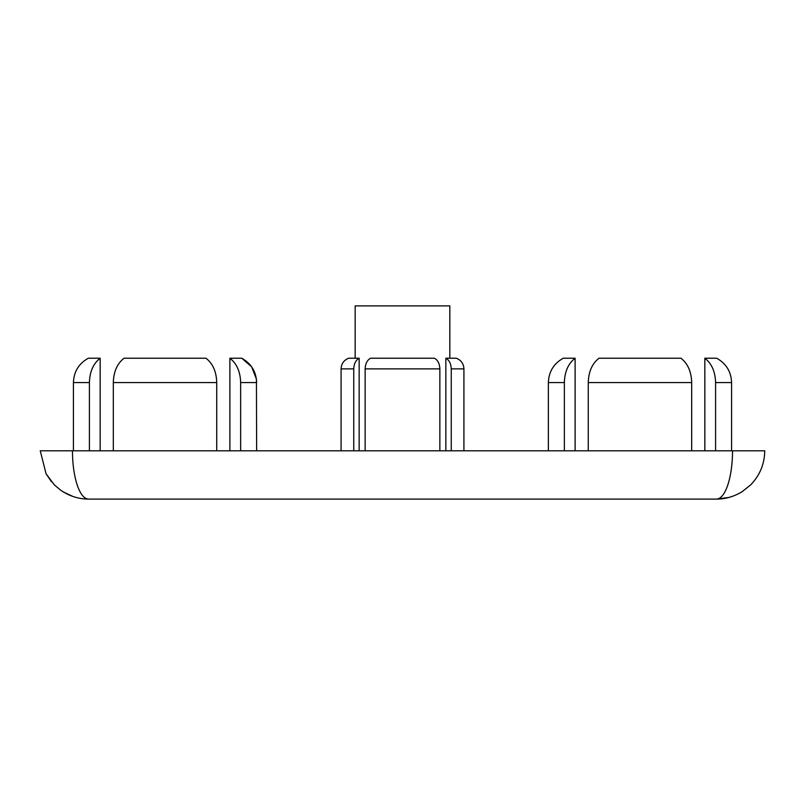 <?xml version="1.0" encoding="UTF-8"?>
<svg xmlns="http://www.w3.org/2000/svg" width="805" height="805" viewBox="0 0 805 805"><rect width="100%" height="100%" fill="white"/><g stroke="black" fill="none" stroke-linecap="round" stroke-linejoin="round"><path stroke-width="1.21" d="M355.166 358.225L355.166 305.9L449.834 305.9L449.834 358.225M456.355 358.225L445.849 358.225C449.23 360.147 451.031 363.689 451.253 368.871L463.922 368.871C463.65 363.719 461.134 360.167 456.355 358.225M588.264 382.586L691.686 382.586C691.374 371.648 687.782 363.528 680.939 358.225L599.011 358.225C592.168 363.528 588.576 371.648 588.264 382.586L588.264 450.8M575.112 358.225L563.259 358.225C553.739 363.558 548.779 371.679 548.366 382.586L564.355 382.586C564.677 371.648 568.26 363.528 575.112 358.225L575.112 450.8M716.692 358.225C726.211 363.558 731.171 371.679 731.584 382.586C731.171 371.679 726.211 363.558 716.692 358.225L704.838 358.225C711.69 363.528 715.273 371.648 715.595 382.586L731.584 382.586L731.584 450.8M445.849 450.8L445.849 358.225M704.838 358.225L704.838 450.8M728.968 497.43L716.45 499.1C725.285 499.11 733.778 496.685 741.918 491.825L750.602 484.952C759.829 475.433 764.549 464.042 764.75 450.8L732.55 450.8C732.48 464.042 730.91 475.433 727.831 484.952C724.661 494.159 720.867 498.869 716.45 499.1L88.55 499.1C84.133 498.879 80.339 494.159 77.169 484.952C74.09 475.433 72.52 464.052 72.45 450.8L732.55 450.8M359.151 358.225L348.646 358.225C343.866 360.167 341.35 363.719 341.079 368.871L353.747 368.871C353.969 363.689 355.77 360.147 359.151 358.225L359.151 450.8M100.162 358.225L88.309 358.225C78.789 363.558 73.829 371.679 73.416 382.586L89.405 382.586C89.727 371.648 93.31 363.528 100.162 358.225L100.162 450.8M205.989 358.225L124.061 358.225C117.218 363.528 113.626 371.648 113.314 382.586L216.736 382.586C216.424 371.648 212.832 363.528 205.989 358.225M240.645 382.586L256.634 382.586C256.221 371.679 251.261 363.558 241.742 358.225L229.888 358.225C236.74 363.528 240.323 371.648 240.645 382.586L240.645 450.8M229.888 450.8L229.888 358.225M72.45 450.8L40.25 450.8L46.066 473.783L54.398 484.952L61.2 490.607L66.956 493.978C74.01 497.41 81.214 499.12 88.55 499.1M434.459 358.225L370.542 358.225C367.15 360.147 365.349 363.689 365.138 368.871L439.862 368.871C439.651 363.689 437.85 360.147 434.459 358.225M365.138 450.8L365.138 368.871M439.862 450.8L439.862 368.871M113.314 450.8L113.314 382.586M216.736 382.586L216.736 450.8M89.405 382.586L89.405 450.8M353.747 450.8L353.747 368.871M715.595 450.8L715.595 382.586M451.253 450.8L451.253 368.871M564.355 382.586L564.355 450.8M691.686 382.586L691.686 450.8M563.259 358.225C553.739 363.558 548.779 371.679 548.366 382.586L548.366 450.8L548.366 382.586M88.309 358.225C78.789 363.558 73.829 371.679 73.416 382.586L73.416 450.8M241.742 358.225L251.663 366.849L256.413 379.105M256.433 379.296L256.634 450.8M46.066 473.783L51.54 481.833M63.082 491.825L72.933 496.474M341.079 450.8L341.079 368.871M463.922 450.8L463.922 368.871"/></g></svg>
